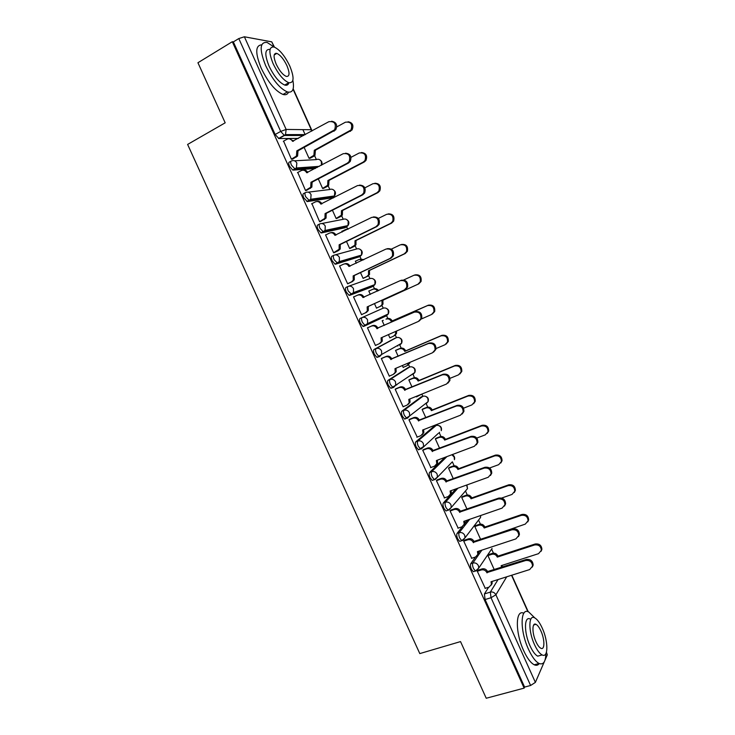 <?xml version="1.0" encoding="UTF-8"?>
<svg xmlns="http://www.w3.org/2000/svg" width="735" height="735" viewBox="0 0 735 735"><rect width="100%" height="100%" fill="white"/><g stroke="black" fill="none" stroke-linecap="round" stroke-linejoin="round"><path stroke-width="1.1" d="M475.471 557.029L470.767 563.717C470.189 564.921 470.4 566.758 471.392 569.221L473.34 571.72L474.314 571.407M462.49 526.563L457.087 533.389C456.472 534.538 456.665 536.339 457.657 538.801L459.687 541.383L460.707 541.043M455.93 488.904L443.361 502.97C442.709 504.054 442.883 505.818 443.885 508.28L445.989 510.954L447.064 510.568M444.932 457.354L429.589 472.458C428.909 473.469 429.065 475.205 430.067 477.667L432.253 480.424L433.411 480.001M434.22 426.153L415.771 441.854C415.064 442.792 415.202 444.5 416.203 446.963L418.481 449.811L419.758 449.315M420.999 397.01L401.916 411.15C401.172 412.023 401.301 413.695 402.293 416.157L404.673 419.097L406.152 418.509M407.741 367.794L388.016 380.353C387.244 381.153 387.354 382.788 388.346 385.25L390.818 388.3L393.372 387.51M394.447 338.495L374.069 349.456C373.261 350.191 373.352 351.789 374.354 354.252L376.926 357.403L379.545 356.567M386.941 314.562L386.445 315.793L365.69 325.513L367.61 323.565L367.564 319.881C366.25 317.566 364.422 316.785 362.098 317.557L360.086 318.466C359.24 319.128 359.323 320.69 360.315 323.152L362.998 326.413L363.678 326.423L365.69 325.513L365.01 325.513L362.337 322.242C361.335 319.78 361.252 318.218 362.098 317.557L383.036 308.231C385.269 307.496 387.005 308.231 388.255 310.427L388.282 313.928C389.44 311.254 388.668 309.343 385.976 308.195M347.94 286.485L346.056 287.376C345.174 287.964 345.239 289.498 346.231 291.96L349.024 295.332L351.661 294.423L348.243 291.023C347.242 288.552 347.177 287.027 348.05 286.429C350.375 285.639 352.194 286.402 353.507 288.717L353.48 292.622L351.661 294.423L373.159 286.273L374.905 284.555L374.951 280.844C373.702 278.638 371.965 277.922 369.751 278.684L348.721 286.191M333.745 255.321L331.981 256.184C331.072 256.708 331.108 258.206 332.11 260.668L335.013 264.15L337.585 263.231L334.103 259.694C333.111 257.232 333.065 255.734 333.966 255.21C336.281 254.383 338.091 255.137 339.414 257.461L339.294 261.587L337.585 263.231L359.838 256.662L361.482 255.1L361.611 251.177C360.361 248.972 358.625 248.265 356.42 249.055L335.279 254.852M319.514 224.065L317.86 224.901C316.914 225.351 316.941 226.812 317.933 229.274L320.956 232.885L323.464 231.938L319.927 228.273C318.926 225.81 318.898 224.35 319.835 223.899C322.141 223.036 323.951 223.771 325.265 226.104L325.045 230.468L323.464 231.938L346.479 226.959L347.995 225.562L348.225 221.419C346.975 219.205 345.248 218.516 343.043 219.333L321.774 223.513M305.236 192.708L303.693 193.516C302.71 193.893 302.719 195.317 303.72 197.779L307.331 201.574L309.306 200.545L305.696 196.75C304.703 194.288 304.694 192.864 305.668 192.487C307.956 191.587 309.757 192.313 311.08 194.646L310.74 199.258L309.306 200.545L333.074 197.173L334.453 195.951L334.802 191.569C333.552 189.354 331.825 188.674 329.629 189.529L308.204 192.166M290.922 161.25L289.48 162.031C288.469 162.334 288.46 163.721 289.461 166.193L292.723 170.051L295.093 169.059L291.427 165.127C290.426 162.665 290.435 161.277 291.446 160.965C293.724 160.046 295.525 160.754 296.848 163.087L296.37 167.966L295.093 169.059L317.244 167.47M493.442 553.143L491.623 549.109M480.378 524.11L478.568 520.086M467.276 494.995L465.485 491.008M454.138 465.788L452.347 461.81M440.954 436.498L439.19 432.566M435.993 425.464L435.736 424.894M427.733 407.116L425.997 403.249M422.855 396.266L421.945 394.236M414.476 377.643L412.776 373.858M409.68 366.986L408.669 364.725M401.181 348.087L399.84 345.101M396.468 337.613L395.347 335.132M387.841 318.439L386.601 315.683M383.211 308.158L381.998 305.448M374.464 288.708L373.325 286.172M369.925 278.611L368.602 275.671M361.05 258.885L360.012 256.579L335.592 264.187M356.585 248.972L355.161 245.802M347.591 228.971L346.654 226.894M343.217 219.25L341.38 215.171M333.589 197.862L333.258 197.118M329.804 189.446L327.828 185.045M316.353 159.541L314.231 154.819M305.172 134.698L302.894 129.636M544.304 661.785L535.383 682.383L530.606 685.479L524.597 687.087L485.082 599.549L484.411 593.944L488.61 587.265M486.23 698.25L524.138 688.125L232.306 41.711L197.935 62.741L225.186 122.819L187.609 144.437L419.795 653.59L460.533 641.591L486.23 698.25M546.436 652.23L547.309 654.848L544.975 660.232M524.597 687.087L524.138 688.125M298.41 138.41L278.887 138.548L284.408 135.497L280.687 131.418L238.802 38.56L244.378 36.778L271.775 41.867L274.458 47.141M238.802 38.56L233.353 41.895L232.306 41.711M283.591 141.138L291.427 159.238L292.732 159.036M304.152 147.469L309.049 158.347L310.262 158.154M297.767 172.459L305.539 190.53L306.807 190.246M318.301 178.899L322.628 188.491L323.804 188.224M311.925 203.678L319.615 221.722L320.846 221.354M332.413 210.219L336.161 218.552L337.301 218.203M342.381 231.121L341.876 231.24L342.225 232.021M326.083 234.768L325.559 234.888L333.644 252.812L334.838 252.371M346.47 241.457L349.649 248.513L350.751 248.099M356.08 260.943L355.345 261.164L356.291 263.268M340.333 265.712L339.57 265.941L347.627 283.811L348.785 283.287M360.49 272.584L363.099 278.39L364.174 277.894M369.889 290.61L368.814 291.069M369.88 290.573L368.777 291.005L370.321 294.423M354.729 296.471L357.467 295.204C359.783 294.423 361.592 295.185 362.897 297.491L364.018 297.335M354.72 296.444L353.535 296.903L361.574 314.718L362.686 314.102M374.464 303.619L376.513 308.176L377.542 307.607M383.275 320.341L382.172 320.745L384.286 325.44M368.639 327.314L367.454 327.755L375.466 345.514L376.586 344.926L375.429 345.432M388.42 334.618L389.881 337.87L393.629 336.106L395.549 334.14L395.715 331.411M396.597 349.924L395.531 350.402L398.186 356.31M382.485 358L381.336 358.524L389.32 376.228L389.954 375.824M402.348 365.543L403.212 367.472L403.827 367.096M397.029 384.635L395.779 385.158M409.873 379.416L408.844 379.977L412.041 387.079M396.284 388.585L395.173 389.192L403.129 406.841L403.552 406.529M416.231 396.376L416.91 396.698M423.112 408.825L422.111 409.459L425.85 417.756M410.038 419.079L408.963 419.758L417.214 437.086M436.314 438.143L435.35 438.85L439.622 448.341M423.755 449.48L422.717 450.243L430.885 467.533M449.471 467.377L448.543 468.149L453.348 478.825M437.426 479.79L436.425 480.626L444.519 497.88M462.591 496.529L461.699 497.375L467.028 509.217M451.051 509.998L450.086 510.917L458.135 528.116M475.674 525.589L474.819 526.499L480.672 539.518M464.639 540.124L463.712 541.107L471.714 558.269M488.72 554.558L487.893 555.541L494.278 569.717M478.182 570.149L477.291 571.214L485.247 588.322M478.66 552.509L479.854 550.809M464.171 524.441L467.671 520.012M371.313 287.128L349.658 295.351M344.834 227.786L321.48 232.931M331.522 197.972L307.331 201.574M315.352 168.48L293.127 170.107M410.938 375.383L411.288 374.85M397.745 346.056L398.195 345.147M384.515 316.656L385.011 315.453M371.57 286.87L371.763 285.731M358.377 257.094L358.469 255.973M345.11 227.262L345.138 226.178M331.779 197.357L331.751 196.328M233.353 41.895L275.156 134.496L278.887 138.548M291.4 159.173L296.416 156.096L296.811 150.859L297.987 150.822L297.592 156.041L292.447 159.192M289.425 138.796L293.587 141.056M331.614 121.229C336.345 122.129 337.714 124.996 335.72 129.819L297.987 150.822M296.811 150.859L334.618 129.801C336.501 123.765 334.572 121.073 328.839 121.707L292.493 141.276C291.17 138.943 289.379 138.253 287.119 139.191L283.324 141.285M309.022 158.282L313.891 155.315L314.295 150.271L350.99 129.994C352.828 124.187 350.972 121.587 345.413 122.203L336.786 126.898M348.087 121.734C352.644 122.626 353.958 125.382 352.01 130.003L315.388 150.234L314.984 155.269L312.715 156.307M309.995 158.301L313.808 156.252M315.388 150.234L314.295 150.271M305.512 190.457L310.712 187.241L310.969 182.271L312.109 182.151L311.851 187.113L306.477 190.42M303.289 170.18C305.227 169.849 306.715 170.63 307.763 172.504M345.588 153.211C350.384 153.78 351.936 156.527 350.237 161.443L348.473 163.051L312.109 182.151M310.969 182.271L347.407 163.124L349.171 161.507C350.733 155.636 348.739 153.036 343.19 153.707L306.66 172.716C305.347 170.391 303.546 169.684 301.276 170.594L297.464 172.624M319.578 221.648L324.953 218.295L325.081 213.582L326.184 213.38L326.055 218.093L320.423 221.566M317.097 201.482C319.183 201.023 320.772 201.813 321.893 203.861M359.488 185.11C364.358 185.339 366.085 187.967 364.67 192.983L362.732 194.839L326.184 213.38M325.081 213.582L361.693 194.986L363.641 193.13C364.927 187.416 362.879 184.908 357.486 185.597L320.791 204.054C319.468 201.73 317.676 201.013 315.388 201.895L311.557 203.861M322.591 188.426L327.645 185.321L327.911 180.525L363.265 162.067L364.973 160.515C366.508 154.855 364.588 152.356 359.204 152.999L351.018 157.318M361.51 152.522C366.131 153.091 367.619 155.737 365.956 160.45L364.248 162.003L328.968 180.415L328.701 185.202L326.303 186.497M323.483 188.39L327.36 186.378M328.968 180.415L327.911 180.525M336.125 218.47L341.343 215.245L341.472 210.697L376.991 192.745L378.883 190.953C380.142 185.459 378.167 183.043 372.948 183.713L364.845 187.848M374.868 183.245C379.563 183.474 381.217 186.001 379.83 190.824L377.946 192.607L342.501 210.513L342.363 215.052L339.846 216.604M336.896 218.405L340.875 216.402M342.501 210.513L341.472 210.697M215.906 102.358L210.991 91.517M274.137 47.031L267.099 42.446C259.731 41.766 259.253 49.502 265.666 65.654C272.639 79.885 279.879 88.65 287.403 91.948C292.677 93.097 294.505 89.238 292.879 80.363M261.715 44.826C255.293 45.331 255.128 53.141 261.228 68.272C268.202 82.467 275.46 91.195 283.021 94.457C285.694 95.219 287.523 94.466 288.515 92.206M288.68 83.321L288.589 82.825M288.864 82.752C288.267 84.911 286.889 85.673 284.721 85.058C279.291 82.669 274.072 76.357 269.065 66.113C264.462 54.555 264.793 48.988 270.048 49.401M273.135 63.715C278.152 73.978 283.361 80.308 288.763 82.724C294.101 83.193 294.45 77.653 289.81 66.086C284.858 55.869 279.631 49.511 274.118 47.022C268.835 46.516 268.505 52.075 273.135 63.715M286.935 65.681C283.728 59.085 280.366 54.996 276.819 53.398C273.411 53.076 273.2 56.659 276.185 64.147C279.41 70.753 282.764 74.841 286.264 76.403C289.7 76.716 289.921 73.132 286.935 65.681M275.744 53.278L276.222 53.756M473.469 670.109L468.829 659.874M534.786 617.896L528.713 611.961C520.224 607.092 519.737 630.547 528.483 649.271C532.011 656.888 535.539 661.619 539.067 663.475C543.376 665.083 545.636 661.822 545.857 653.691M523.816 613.256C515.455 608.902 515.014 632.173 523.651 650.631C527.17 658.238 530.707 662.961 534.262 664.798C536.348 665.745 538.011 665.331 539.26 663.558M541.346 655.142L537.708 656.153C535.154 654.821 532.609 651.403 530.073 645.918C523.807 632.523 524.092 615.562 530.247 619.072M534.51 644.659C537.055 650.153 539.591 653.58 542.127 654.922C548.457 658.431 548.347 641.095 542.237 628.103C539.701 622.582 537.147 619.146 534.575 617.795C528.456 614.267 528.235 631.236 534.51 644.659M540.905 630.97C539.269 627.414 537.625 625.2 535.971 624.327C532.002 622.058 531.901 633.037 535.925 641.637C537.561 645.183 539.196 647.388 540.841 648.252C544.892 650.521 544.855 639.395 540.905 630.97M333.607 252.73L339.129 249.266L339.147 244.792L340.213 244.516L340.204 248.981L338.532 250.562L334.25 252.656M330.851 232.719C333.047 232.095 334.747 232.876 335.95 235.053L335.978 235.117M373.334 216.944C378.268 216.816 380.17 219.306 379.039 224.441L376.936 226.518L340.213 244.516M339.147 244.792L375.943 226.748L378.047 224.662C379.085 219.113 376.981 216.696 371.745 217.395L334.866 235.301C333.552 232.977 331.751 232.242 329.464 233.096L325.614 235.007M347.591 283.719L351.468 281.9L353.25 280.145L353.167 275.901L354.196 275.561L354.279 279.787L352.497 281.533L347.756 283.774M344.559 263.865C346.846 263.066 348.647 263.819 349.943 266.116L350.016 266.272M387.106 248.715C392.113 248.2 394.18 250.571 393.335 255.808L391.094 258.104L354.196 275.561M353.167 275.901L390.138 258.408L392.38 256.111C393.197 250.727 391.057 248.384 385.958 249.082L348.904 266.438C347.591 264.131 345.79 263.378 343.484 264.196L339.616 266.052M367.151 306.918L368.281 306.798L368.299 310.519L366.416 312.412L361.528 314.626L365.424 312.844L367.307 310.951L367.151 306.918L404.296 289.967L406.648 287.486C407.273 282.258 405.095 279.98 400.125 280.678L362.897 297.491M357.917 295.029L358.487 294.808C360.793 294.028 362.603 294.79 363.908 297.087M401.053 280.311C406.014 279.622 408.182 281.882 407.567 287.1L405.215 289.581L368.143 306.504M349.612 248.43L354.977 245.086L355.005 240.768L390.68 223.33L392.729 221.318C393.749 215.98 391.727 213.646 386.656 214.326L378.323 218.433M347.931 229.191L345.652 229.504L341.922 231.35M346.984 229.136L348.491 228.916M388.163 213.894C392.931 213.775 394.759 216.182 393.648 221.116L391.608 223.118L355.997 240.52L355.97 244.819L353.36 246.611M350.191 248.366L354.353 246.344M355.997 240.52L355.005 240.768M363.062 278.299L366.82 276.535L368.557 274.844L368.492 270.756L404.333 253.823L406.51 251.609C407.309 246.418 405.251 244.158 400.309 244.838L391.369 249.11M363.136 259.997L359.149 259.473L355.391 261.274M360.159 259.161L363.972 259.602M401.411 244.489C406.235 244.002 408.237 246.28 407.392 251.324L405.215 253.538L369.448 270.434L369.512 274.513L366.82 276.535M363.173 278.363L367.785 276.195M369.448 270.434L368.492 270.756M376.467 308.075L380.243 306.366L382.081 304.529L381.934 300.643L417.939 284.224L420.227 281.817C420.843 276.773 418.748 274.596 413.934 275.267L403.736 279.971M377.597 291.069C376.265 289.204 374.593 288.635 372.59 289.36L368.823 291.106M373.031 289.186L373.536 288.993C375.512 288.267 377.165 288.827 378.497 290.647M414.797 274.927C419.593 274.256 421.688 276.433 421.072 281.468L418.794 283.857L382.861 300.257L382.999 304.125L380.243 306.366M376.476 308.094L381.171 305.962M382.861 300.257L381.934 300.643M375.42 345.413L379.333 343.704L381.309 341.665L381.088 337.843L418.399 321.434L420.861 318.779C421.302 313.689 419.097 311.484 414.246 312.164L376.844 328.435C375.539 326.138 373.729 325.357 371.405 326.11L372.388 325.642C374.703 324.888 376.513 325.669 377.818 327.966L415.137 311.723C419.988 311.043 422.184 313.248 421.734 318.319L419.281 320.965M382.071 337.411L382.264 341.159L380.298 343.19M367.491 327.828L372.388 325.642M367.5 327.856L371.405 326.11M376.981 328.738L377.946 328.26M392.297 321.232L391.268 321.379C390.009 319.165 388.255 318.42 386.004 319.146L386.913 318.714C389.164 317.989 390.91 318.733 392.168 320.938L428.34 305.19C433.025 304.529 435.148 306.642 434.697 311.53L432.318 314.093M421.449 318.953L431.5 314.525L433.889 311.962C434.339 307.055 432.208 304.933 427.513 305.595L391.397 321.673M396.615 331.007L396.441 333.662L394.52 335.629M389.274 376.118L393.207 374.455L395.255 372.296L394.98 368.667L432.465 352.791L435.01 349.989C435.304 345.046 433.071 342.896 428.321 343.557L390.754 359.286C389.449 356.989 387.63 356.199 385.296 356.925L386.242 356.383C388.576 355.657 390.386 356.447 391.691 358.744L429.176 343.034C433.916 342.381 436.14 344.513 435.846 349.447L433.54 352.138M395.972 368.244L396.174 371.717L394.18 373.849M381.529 358.404L386.242 356.383M381.373 358.616L385.296 356.925M390.882 359.59L391.819 359.038M395.678 350.319L400.244 348.353C402.504 347.646 404.259 348.408 405.509 350.613L404.645 351.128C403.386 348.904 401.632 348.151 399.371 348.849L395.568 350.494M403.166 367.371L406.979 365.764L409.202 362.64M436.048 348.555L445.024 344.733L447.496 342.023C447.79 337.255 445.64 335.197 441.046 335.84L404.774 351.413M405.637 350.898L441.836 335.353C446.43 334.71 448.57 336.768 448.276 341.527L446.053 344.127M410.038 362.291L407.907 365.185M403.083 406.721L407.034 405.123L409.147 402.844L408.825 399.39L446.485 384.047L449.094 381.116C449.26 376.302 447.009 374.207 442.351 374.841L404.617 390.046C403.313 387.749 401.494 386.95 399.151 387.639L400.06 387.023C402.394 386.334 404.213 387.134 405.518 389.421L443.168 374.244C447.817 373.619 450.068 375.695 449.903 380.5L447.891 383.137M409.827 398.986L410.038 402.192L408.256 404.305M395.715 388.824L400.06 387.023M395.209 389.274L399.151 387.639M404.746 390.34L405.646 389.715M409.331 379.646L413.539 377.891C415.808 377.22 417.563 377.992 418.812 380.197L417.976 380.776C416.727 378.562 414.963 377.799 412.693 378.47L408.88 380.059M416.451 396.882L421.844 394.089M450.022 378.332L458.511 374.859L461.047 372.011C461.212 367.371 459.044 365.359 454.542 365.984L418.105 381.061M395.641 385.342L396.514 384.975M418.941 380.482L455.296 365.433C459.798 364.808 461.957 366.811 461.791 371.441L459.862 373.977M422.313 393.896L421.449 394.548M416.846 437.233L420.815 435.69L422.992 433.319L422.634 430.03L460.459 415.211L463.133 412.16C463.179 407.466 460.909 405.426 456.343 406.032L418.435 420.705C417.131 418.417 415.312 417.599 412.96 418.261L413.833 417.572C416.185 416.91 418.004 417.728 419.299 420.016L457.124 405.362C461.69 404.755 463.95 406.795 463.904 411.471L462.168 414.016M409.615 419.253L413.833 417.572M423.636 429.635L423.847 432.584L422.257 434.661M409 419.841L412.96 418.261M418.564 420.999L419.428 420.301M422.708 408.991L426.796 407.355C429.075 406.712 430.829 407.484 432.079 409.689L431.28 410.341C430.03 408.127 428.257 407.346 425.978 407.989L422.147 409.533M463.583 408.182L471.953 404.884L474.544 401.926C474.599 397.405 472.412 395.439 467.993 396.036L431.408 410.626M432.208 409.974L468.719 395.412C473.138 394.814 475.315 396.771 475.26 401.292L473.588 403.736M430.572 467.653L434.55 466.165L436.783 463.702L436.397 460.56L474.387 446.274L477.116 443.122C477.061 438.547 474.782 436.553 470.281 437.123L432.208 451.272C430.912 448.993 429.084 448.157 426.723 448.791L427.559 448.019C429.92 447.394 431.748 448.221 433.034 450.5L471.034 436.379C475.517 435.8 477.796 437.794 477.851 442.36L476.353 444.794M423.406 449.618L427.559 448.019M437.398 460.183L437.601 462.903L436.195 464.924M422.744 450.307L426.723 448.791M432.345 451.566L433.172 450.794M435.984 438.271L440.008 436.719C442.295 436.103 444.059 436.902 445.309 439.098L444.537 439.815C443.288 437.61 441.514 436.82 439.227 437.426L435.377 438.914M476.776 438.069L485.348 434.826L488.003 431.767C487.948 427.347 485.752 425.427 481.407 426.006L444.666 440.1M445.428 439.383L482.096 425.308C486.441 424.738 488.628 426.649 488.683 431.05L487.241 433.402M444.252 497.972L448.249 496.538L450.527 494.003L450.114 491.008L488.27 477.245L491.053 474.001C490.897 469.536 488.61 467.579 484.181 468.121L445.943 481.747C444.647 479.468 442.819 478.623 440.44 479.22L441.248 478.384C443.618 477.787 445.447 478.623 446.733 480.901L484.898 467.295C489.308 466.753 491.596 468.709 491.752 473.156L490.466 475.49M437.132 479.9L441.248 478.384M451.125 490.64L451.308 493.13L450.068 495.087M436.452 480.69L440.44 479.22M446.071 482.041L446.871 481.195M449.195 467.488L453.183 465.999C455.479 465.42 457.243 466.22 458.493 468.415L457.758 469.196C456.508 467.001 454.735 466.192 452.438 466.78L448.57 468.213M489.556 468.002L498.707 464.667L501.408 461.525C501.27 457.216 499.056 455.332 494.774 455.875L457.877 469.481M458.622 468.7L495.436 455.112C499.708 454.57 501.913 456.444 502.051 460.744L500.82 462.986M457.887 528.208L461.911 526.82L464.226 524.22L463.794 521.354L502.115 508.115L504.936 504.789C504.706 500.425 502.4 498.505 498.036 499.019L459.632 512.12C458.346 509.842 456.508 508.987 454.12 509.557L454.892 508.648C457.271 508.078 459.109 508.932 460.395 511.202L498.716 498.119C503.071 497.604 505.368 499.524 505.597 503.879L504.495 506.093M450.794 510.09L454.892 508.648M464.796 521.005L464.97 523.274L463.877 525.167M450.114 510.972L454.12 509.557M459.761 512.414L460.523 511.496M462.343 496.612L466.321 495.197C468.627 494.637 470.4 495.454 471.64 497.641L470.933 498.495C469.683 496.3 467.91 495.482 465.604 496.042L461.727 497.42M501.665 498.045L512.029 494.425L514.766 491.2C514.546 486.993 512.323 485.146 508.105 485.66L471.062 498.78M471.769 497.926L508.739 484.824C512.947 484.31 515.162 486.147 515.382 490.355L514.325 492.487M471.484 558.343L475.527 557.011L477.879 554.355L477.428 551.608L515.915 538.884L518.772 535.503C518.469 531.23 516.154 529.338 511.845 529.816L473.285 542.402C471.989 540.133 470.152 539.26 467.763 539.802L468.498 538.819C470.887 538.286 472.724 539.15 474.011 541.419L512.488 528.842C516.788 528.364 519.094 530.257 519.406 534.51L518.451 536.624M464.401 540.197L468.498 538.819M478.43 551.278L478.586 553.336L477.612 555.164M463.73 541.162L467.763 539.802M473.413 542.696L474.139 541.704M475.453 525.663L479.422 524.303C481.728 523.77 483.511 524.606 484.742 526.793L484.071 527.712C482.831 525.516 481.048 524.689 478.733 525.213L474.838 526.545M488.242 536.982L525.304 524.092L528.079 520.803C527.785 516.687 525.562 514.867 521.4 515.354L484.2 527.987M484.87 527.068L521.997 514.445C526.15 513.958 528.373 515.777 528.658 519.884L527.758 521.914M485.036 588.386L489.097 587.109L491.476 584.399L491.026 581.771L529.669 569.561L532.563 566.125C532.186 561.944 529.871 560.079 525.617 560.52L486.892 572.593C485.605 570.323 483.759 569.441 481.361 569.947L482.059 568.899C484.457 568.394 486.294 569.267 487.581 571.536L526.223 559.473C530.468 559.023 532.783 560.888 533.16 565.059L532.333 567.062M477.961 570.222L482.059 568.899M492.018 581.458L492.156 583.314L491.292 585.069M477.309 571.251L481.361 569.947M487.02 572.887L487.709 571.821M488.509 554.631L492.478 553.326C494.802 552.821 496.575 553.666 497.815 555.844L497.172 556.836C495.932 554.64 494.15 553.804 491.825 554.3L487.911 555.587M501.637 567.356L501.151 565.684L538.544 553.666L541.355 550.331C540.997 546.289 538.764 544.497 534.648 544.957L497.301 557.112M497.944 556.129L535.209 543.983C539.315 543.523 541.548 545.315 541.897 549.339L541.116 551.259M502.079 565.39L502.225 567.172M476.409 570.737L475.435 571.049L473.487 568.55C472.486 566.079 472.274 564.241 472.853 563.038L481.884 550.138M470.767 563.717L472.853 563.038C475.26 562.514 477.116 563.405 478.411 565.684L478.733 568.118L476.363 570.801M462.784 540.335L461.764 540.684L459.742 538.093C458.75 535.631 458.548 533.83 459.164 532.682L469.683 519.314M457.087 533.389L459.164 532.682C461.562 532.14 463.408 533.004 464.704 535.291L465.016 537.845L462.673 540.473M449.14 509.833L448.065 510.219L445.961 507.545C444.96 505.083 444.785 503.31 445.428 502.235L457.933 488.187M443.361 502.97L445.428 502.235C447.817 501.656 449.655 502.519 450.959 504.807L451.244 507.49L448.947 510.053M451.988 462.186L435.184 479.532L434.321 479.661L432.134 476.905C431.133 474.442 430.967 472.706 431.647 471.695L446.908 456.61M429.589 472.458L431.647 471.695C434.027 471.089 435.864 471.934 437.169 474.231L437.435 477.052L434.321 479.661L432.253 480.424M438.354 433.319L421.366 448.92L420.539 449.021L418.261 446.173C417.26 443.701 417.112 442.001 417.82 441.055L436.25 425.381M415.771 441.854L417.82 441.055C420.19 440.421 422.028 441.248 423.332 443.554L423.571 446.522L418.481 449.811M426.438 402.909L426.052 403.827L428.11 401.613L409.661 415.909L407.512 418.215L406.712 418.279L404.342 415.33C403.35 412.868 403.212 411.196 403.956 410.323L423.011 396.22M401.916 411.15L403.956 410.323C406.317 409.661 408.145 410.479 409.45 412.776L409.661 415.909L404.673 419.097M413.318 373.499L412.886 374.565L414.88 372.461L395.696 385.213L393.62 387.409L392.848 387.455L390.386 384.405C389.385 381.934 389.274 380.298 390.046 379.499L409.726 366.967M388.016 380.353L390.046 379.499C392.398 378.801 394.226 379.6 395.531 381.915L395.696 385.213L390.818 388.3M400.152 344.053L399.684 345.22L401.604 343.236L381.676 354.435L379.673 356.512L378.948 356.53L376.384 353.37C375.383 350.907 375.291 349.309 376.09 348.574L396.395 337.641M374.069 349.456L376.09 348.574C378.433 347.839 380.261 348.629 381.566 350.944L381.676 354.435L376.926 357.403M484.411 593.944L490.328 592.098L498.073 579.538M506.718 576.81L495.904 594.79L535.383 682.383M547.309 654.848L546.316 652.634M527.886 611.649L511.542 575.284M303.757 135.47L284.408 135.497L285.502 134.588L305.347 134.597M244.378 36.778L286.145 129.443L311.263 129.727L293.044 89.183M274.063 46.966L271.775 41.867M433.852 426.291L435.818 425.528C438.078 424.904 439.833 425.684 441.073 427.871L441.285 430.692C442.029 427.687 440.835 425.896 437.72 425.308M420.732 397.12L422.68 396.33C424.94 395.678 426.686 396.45 427.926 398.636L428.11 401.613C428.946 398.719 427.871 396.891 424.885 396.147M407.567 367.867L409.505 367.05C411.756 366.37 413.502 367.132 414.742 369.319L414.88 372.461C415.826 369.659 414.852 367.803 411.986 366.912M394.355 338.532L396.294 337.687C398.535 336.979 400.272 337.723 401.521 339.919L401.604 343.236C402.651 340.498 401.788 338.624 399.013 337.595M371.239 287.164L373.251 286.227M344.577 227.905L346.773 226.803M331.182 198.147L333.469 196.943M294.533 160.8L316.179 159.624C318.365 158.751 320.083 159.412 321.342 161.636L321.434 165.256M439.512 432.281L439.181 432.998M386.445 315.793L388.282 313.928L367.61 323.565L362.998 326.413M452.108 454.653C454.303 455.7 455.075 457.381 454.423 459.697L454.175 457.014L451.878 454.744M465.43 491.035L467.506 488.619L466.615 485.054M478.788 519.792L480.552 517.477L480.479 515.593M492.055 548.457L478.733 568.118L475.435 571.049L473.34 571.72M275.156 134.496L280.687 131.418L286.145 129.443L285.502 134.588L278.547 138.502M485.082 599.549L491.017 597.72L490.328 592.098C492.744 591.611 494.609 592.511 495.904 594.79L491.017 597.72L530.606 685.479M311.971 130.968L311.263 129.727L311.649 131.142M296.949 151.162L298.125 151.116M295.204 157.115L296.38 157.06M292.493 141.276L293.201 141.267M333.074 131.152L334.177 131.161M315.517 150.528L314.424 150.565M350.512 131.299L349.483 131.299M311.107 182.565L312.246 182.455M309.334 188.463L310.473 188.325M306.66 172.716L307.496 172.642M347.407 163.124L348.473 163.051M325.219 213.876L326.322 213.683M323.418 219.701L324.53 219.499M320.791 204.054L321.82 203.898M361.693 194.986L362.732 194.839M329.096 180.709L328.04 180.819M364.248 162.003L363.265 162.067M342.629 210.798L341.61 210.982M377.946 192.607L376.991 192.745M339.285 245.086L340.351 244.819M337.466 250.846L338.532 250.562M334.866 235.301L335.95 235.053M375.943 226.748L376.936 226.518M353.305 276.204L354.334 275.855M351.468 281.9L352.497 281.533M348.904 266.438L349.943 266.116M390.138 258.408L391.094 258.104M367.279 307.221L368.281 306.798M365.424 312.844L366.416 312.412M404.296 289.967L405.215 289.581M356.126 240.804L355.134 241.052M391.608 223.118L390.68 223.33M369.576 270.719L368.621 271.04M405.215 253.538L404.333 253.823M382.99 300.541L382.062 300.937M418.794 283.857L417.939 284.224M381.217 338.137L382.182 337.641M376.844 328.435L377.818 327.966M414.246 312.164L415.137 311.723M392.168 320.938L391.268 321.379M386.913 318.714L386.004 319.146M428.34 305.19L427.513 305.595M395.108 368.961L396.036 368.391M390.754 359.286L391.691 358.744M428.321 343.557L429.176 343.034M405.509 350.613L404.645 351.128M400.244 348.353L399.371 348.849M441.836 335.353L441.046 335.84M408.963 399.693L409.845 399.041M404.617 390.046L405.518 389.421M442.351 374.841L443.168 374.244M418.812 380.197L417.976 380.776M413.539 377.891L412.693 378.47M455.296 365.433L454.542 365.984M422.763 430.324L423.525 429.672M418.435 420.705L419.299 420.016M456.343 406.032L457.124 405.362M432.079 409.689L431.28 410.341M426.796 407.355L425.978 407.989M468.719 395.412L467.993 396.036M436.526 460.854L437.104 460.294M432.208 451.272L433.034 450.5M470.281 437.123L471.034 436.379M445.309 439.098L444.537 439.815M440.008 436.719L439.227 437.426M482.096 425.308L481.407 426.006M450.243 491.302L450.702 490.796M445.943 481.747L446.733 480.901M484.181 468.121L484.898 467.295M458.493 468.415L457.758 469.196M453.183 465.999L452.438 466.78M495.436 455.112L494.774 455.875M463.923 521.648L464.299 521.179M459.632 512.12L460.395 511.202M498.036 499.019L498.716 498.119M471.64 497.641L470.933 498.495M466.321 495.197L465.604 496.042M508.739 484.824L508.105 485.66M473.285 542.402L474.011 541.419M511.845 529.816L512.488 528.842M484.742 526.793L484.071 527.712M479.422 524.303L478.733 525.213M521.997 514.445L521.4 515.354M486.892 572.593L487.581 571.536M525.617 560.52L526.223 559.473M497.815 555.844L497.172 556.836M492.478 553.326L491.825 554.3M535.209 543.983L534.648 544.957M292.723 170.051L296.37 167.966L319.321 166.367M321.664 165.127C322.509 162.867 321.902 161.112 319.854 159.844M306.863 201.519L310.74 199.258L334.453 195.951C336.143 193.424 335.72 191.339 333.194 189.694M320.956 232.885L325.045 230.468L347.995 225.562C349.529 223.008 349.024 220.969 346.479 219.462M335.013 264.15L339.294 261.587L361.482 255.1C362.879 252.509 362.281 250.516 359.709 249.128M349.024 295.332L353.48 292.622L374.905 284.555C376.173 281.928 375.502 279.98 372.875 278.712M445.989 510.954L448.065 510.219L451.244 507.49L467.506 488.619L466.927 484.944M459.687 541.383L461.764 540.684L465.016 537.845L480.552 517.477L480.681 515.52M528.245 611.768L511.808 575.202M311.631 129.838L293.164 88.76M296.416 156.096L297.592 156.041M334.618 129.801L335.72 129.819M314.984 155.269L313.891 155.315M352.01 130.003L350.99 129.994M310.712 187.241L311.851 187.113M349.171 161.507L350.237 161.443M324.953 218.295L326.055 218.093M363.641 193.13L364.67 192.983M328.701 185.202L327.645 185.321M365.956 160.45L364.973 160.515M342.363 215.052L341.343 215.245M379.83 190.824L378.883 190.953M287.403 91.948L283.021 94.457M284.721 85.058L288.763 82.724M274.192 54.96L276.819 53.398M539.067 663.475L534.262 664.798M537.708 656.153L542.127 654.922M533.656 625.007L535.971 624.327M339.129 249.266L340.204 248.981M378.047 224.662L379.039 224.441M353.25 280.145L354.279 279.787M392.38 256.111L393.335 255.808M367.307 310.951L368.299 310.519M406.648 287.486L407.567 287.1M355.97 244.819L354.977 245.086M393.648 221.116L392.729 221.318M369.512 274.513L368.557 274.844M407.392 251.324L406.51 251.609M382.999 304.125L382.081 304.529M421.072 281.468L420.227 281.817M381.309 341.665L382.264 341.159M420.861 318.779L421.734 318.319M396.441 333.662L395.549 334.14M434.697 311.53L433.889 311.962M395.255 372.296L396.174 371.717M435.01 349.989L435.846 349.447M409.827 363.127L408.963 363.669M448.276 341.527L447.496 342.023M409.147 402.844L410.038 402.192M449.094 381.116L449.903 380.5M461.791 371.441L461.047 372.011M422.992 433.319L423.847 432.584M463.133 412.16L463.904 411.471M475.26 401.292L474.544 401.926M436.783 463.702L437.601 462.903M477.116 443.122L477.851 442.36M488.683 431.05L488.003 431.767M450.527 494.003L451.308 493.13M491.053 474.001L491.752 473.156M502.051 460.744L501.408 461.525M464.226 524.22L464.97 523.274M504.936 504.789L505.597 503.879M515.382 490.355L514.766 491.2M477.879 554.355L478.586 553.336M518.772 535.503L519.406 534.51M528.658 519.884L528.079 520.803M491.476 584.399L492.156 583.314M532.563 566.125L533.16 565.059M541.897 549.339L541.355 550.331"/></g></svg>

